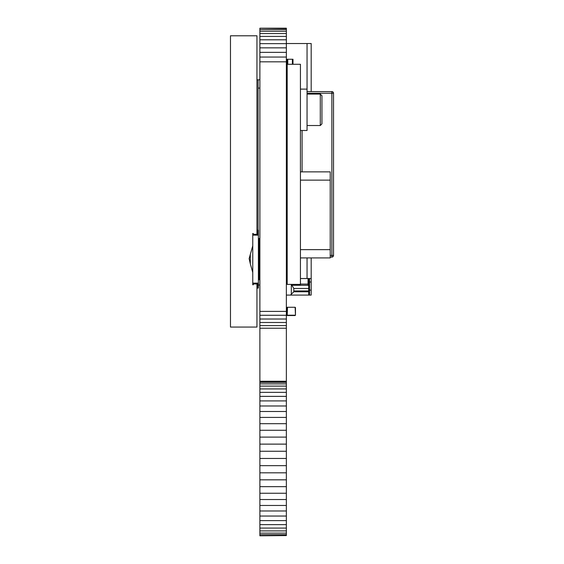 <?xml version="1.0" encoding="UTF-8"?>
<svg xmlns="http://www.w3.org/2000/svg" width="564" height="564" viewBox="0 0 564 564"><rect width="100%" height="100%" fill="white"/><g stroke="black" fill="none" stroke-linecap="round" stroke-linejoin="round"><path stroke-width="0.85" d="M287.767 307.267L287.189 307.267L287.189 315.537L287.767 315.537M311.187 91.594L311.187 43.527L286.364 43.527L305.392 43.527M287.189 125.448L286.364 125.448M287.189 137.031L286.364 137.031M286.364 257.015L286.857 257.015A3.306 3.306 0 0 0 287.189 257.001M286.364 278.531L287.189 278.531M300.429 278.531L311.187 278.531L309.53 278.531L309.53 295.085L308.705 294.253M287.189 124.954L286.364 124.954M286.364 137.531L287.189 137.531M287.189 228.899A3.306 3.306 0 0 0 286.857 228.885L286.364 228.885M308.705 278.531L308.705 290.946L293.809 290.946M311.187 273.462L311.187 295.085L286.364 295.085M308.705 282.007L311.187 282.007L311.187 257.917M308.705 295.085L308.705 290.946M291.369 284.39L293.809 288.465L293.809 291.771L308.705 291.771M293.809 288.465L308.705 288.465M293.809 291.771L291.327 294.253L291.327 284.39M286.364 230.535L287.189 230.535M287.189 245.763L286.364 247.251M291.898 285.285L308.043 285.285L308.043 278.531M287.189 281.845L286.364 281.845M291.327 294.253L290.495 295.085M300.429 171.858L330.215 171.858L330.215 249.641L300.429 249.641L330.215 249.641L330.215 257.917L300.429 257.917M330.215 180.135L300.429 180.135L330.215 180.135M320.289 94.075L320.289 125.518L321.945 123.861L321.945 95.725L320.289 94.075L307.049 94.075M300.429 64.282L300.429 284.39L287.189 284.39L287.189 64.282L300.429 64.282M307.049 91.594L331.872 91.594L331.872 93.243L333.528 93.243L333.528 255.429A1.657 1.657 0 0 1 331.872 257.085L330.215 257.085L331.872 257.085A1.657 1.657 0 0 0 333.528 255.429L331.872 255.429L331.872 93.243L307.049 93.243M333.528 93.243A1.657 1.657 0 0 0 331.872 91.594A1.657 1.657 0 0 1 333.528 93.243M300.429 258.742A1.657 1.657 0 0 1 300.647 257.917A1.657 1.657 0 0 0 300.429 258.742M300.429 89.112L307.049 89.112L307.049 130.481L300.429 130.481M287.189 64.282L287.189 59.255L292.984 59.255L292.984 64.282M295.134 307.267L287.52 307.267L295.134 307.267L295.466 315.205L295.466 307.599M287.189 307.599L287.189 315.205L287.52 307.267M287.189 315.205L295.466 315.205M287.52 315.537L295.134 315.537M259.884 79.806L258.108 79.806L258.108 230.175M258.39 285.024L259.884 285.024M256.951 285.024L257.565 285.024M258.108 79.806L256.951 79.806M256.951 283.96L256.951 327.057L230.472 327.057L230.472 35.786L256.951 35.786L256.951 234.314M252.764 245.791L250.303 254.47L250.303 263.804L252.764 272.482M250.303 254.47L249.126 258.643L250.303 263.804M253.264 283.96L258.39 283.96L258.39 288.098L257.565 288.098L257.565 283.96M258.39 283.96L258.39 234.314L253.264 234.314M257.565 234.314L257.565 230.175L258.39 230.175L258.39 234.314M258.39 283.135L253.264 283.135L253.264 284.792L252.764 284.792L252.764 233.482L253.264 233.482L253.264 235.139L258.39 235.139M258.39 279.822L259.052 279.822L259.052 238.452L258.39 238.452M286.364 535.574L259.884 535.8L286.364 535.574L286.364 28.2L259.884 28.2L286.364 28.545M259.884 535.574L259.884 534.679L286.364 534.679M259.884 534.679L259.884 533.121L286.364 533.121M259.884 533.121L259.884 28.545M259.884 530.914L286.364 530.914M259.884 528.073L286.364 528.073M259.884 524.633L286.364 524.633M259.884 520.607L286.364 520.607M259.884 516.046L286.364 516.046M259.884 510.984L286.364 510.984M259.884 505.464L286.364 505.464M259.884 499.535L286.364 499.535M259.884 493.253L286.364 493.253M259.884 486.669L286.364 486.669M259.884 479.83L286.364 479.83M259.884 472.815L286.364 472.815M259.884 465.674L286.364 465.674M259.884 458.469L286.364 458.469M259.884 451.263L286.364 451.263M259.884 444.122L286.364 444.122M259.884 437.107L286.364 437.107M259.884 430.276L286.364 430.276M259.884 423.691L286.364 423.691M259.884 417.416L286.364 417.416M259.884 411.494L286.364 411.494M259.884 405.981L286.364 405.981M259.884 400.926L286.364 400.926M259.884 396.372L286.364 396.372M259.884 392.361L286.364 392.361M259.884 388.927L286.364 388.927M259.884 386.1L286.364 386.1M259.884 383.901L286.364 383.901M259.884 382.357L286.364 382.357M259.884 381.468L286.364 381.468M259.884 381.257L286.364 381.257M259.884 328.22L286.364 328.22M259.884 325.604L286.364 325.604M259.884 322.502L286.364 322.502M259.884 319.02L286.364 319.02M259.884 315.276L286.364 315.276M259.884 311.406L286.364 311.406M259.884 61.828L286.364 61.828M259.884 57.042L286.364 57.042M259.884 52.353L286.364 52.353M259.884 47.855L286.364 47.855M259.884 43.647L286.364 43.647M259.884 39.804L286.364 39.804M259.884 36.413L286.364 36.413M259.884 33.537L286.364 33.537M259.884 31.239L286.364 31.239M259.884 29.561L286.364 29.561M307.049 278.531L307.049 257.917M307.049 89.112L307.049 43.527M308.705 290.115L311.187 290.115M300.429 284.094L308.043 284.094M330.215 255.429L331.872 255.429L331.872 257.085M302.085 130.481L302.085 171.858M287.767 59.255L287.767 64.282M292.399 59.255L292.399 64.282M258.108 88.083L259.884 88.083M259.884 276.748L259.052 276.748M320.289 125.518L307.049 125.518"/></g></svg>
